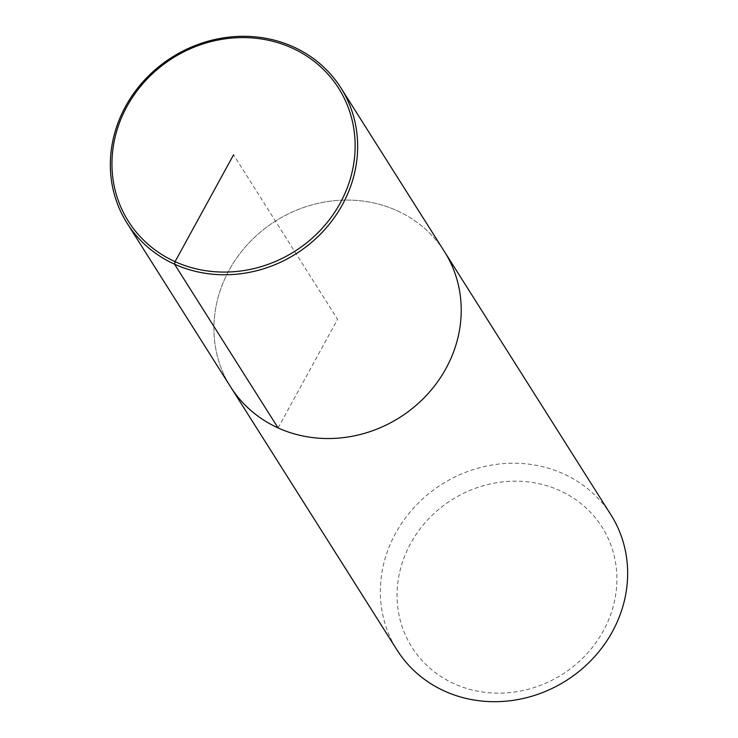 <?xml version="1.0" encoding="UTF-8"?>
<svg xmlns="http://www.w3.org/2000/svg" width="738" height="738" viewBox="0 0 738 738"><rect width="100%" height="100%" fill="white"/><g stroke="black" fill="none" stroke-linecap="round" stroke-linejoin="round"><path stroke-width="0.55" stroke-dasharray="3.69 2.77" d="M397.044 210.681A126.512 116.198 147.7 0 1 444.497 251.676A126.512 116.198 147.7 0 0 397.044 210.681A126.512 116.198 147.7 0 0 249.066 242.83A126.512 116.198 147.7 0 0 230.653 386.943A126.512 116.198 147.7 0 1 249.066 242.83A126.512 116.198 147.7 0 1 397.044 210.681M454.11 683.72A112.453 103.283 147.7 0 1 449.959 501.037A112.453 103.283 147.7 0 1 616.867 576.719A112.453 103.283 147.7 0 1 454.11 683.72M610.926 514.838A126.512 116.198 -32.3 0 0 563.481 473.833A126.512 116.198 -32.3 0 0 415.503 505.982A126.512 116.198 -32.3 0 0 397.081 650.086M278.097 427.939L337.57 319.305L233.549 154.832"/><path stroke-width="1.11" d="M444.497 251.676A126.512 116.198 147.7 0 1 399.682 417.505A126.512 116.198 147.7 0 1 230.653 386.943A126.512 116.198 147.7 0 0 399.682 417.505A126.512 116.198 147.7 0 0 444.497 251.676M127.074 223.162L397.081 650.086A126.512 116.198 -32.3 0 0 444.534 691.091A126.512 116.198 -32.3 0 0 592.503 658.942A126.512 116.198 -32.3 0 0 610.926 514.838L340.919 87.914A126.512 116.198 147.7 0 1 296.113 253.734A126.512 116.198 147.7 0 1 127.074 223.171A126.512 116.198 147.7 0 1 145.487 79.058A126.512 116.198 147.7 0 1 293.466 46.909A126.512 116.198 147.7 0 1 340.919 87.914M292.027 48.016A124.408 114.261 -32.3 0 0 111.982 166.382A124.408 114.261 -32.3 0 0 296.63 250.108A124.408 114.261 -32.3 0 0 292.027 48.016M233.549 154.832L175.063 261.649L174.519 264.167L278.097 427.939"/></g></svg>
